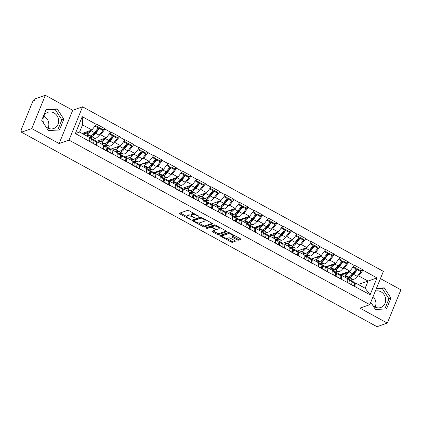 <?xml version="1.0" encoding="UTF-8"?>
<svg xmlns="http://www.w3.org/2000/svg" width="422" height="422" viewBox="0 0 422 422"><rect width="100%" height="100%" fill="white"/><g stroke="black" fill="none" stroke-linecap="round" stroke-linejoin="round"><path stroke-width="0.63" d="M198.91 216.365L189.019 210.662A1.087 0.343 -157.8 0 0 187.653 210.33L179.355 213.247A1.087 0.343 -157.8 0 0 179.25 213.332A1.087 0.343 -157.8 0 0 179.793 213.901L189.378 219.145L190.401 219.319L188.782 218.237A3.471 1.102 -157.8 0 1 187.046 216.407A3.471 1.102 -157.8 0 1 187.373 216.143L188.064 215.9A3.471 1.102 -157.8 0 1 192.427 216.961L194.621 217.868L193.07 216.734A3.471 1.102 -157.8 0 1 191.33 214.903A3.471 1.102 -157.8 0 1 191.662 214.634L192.353 214.392A3.471 1.102 -157.8 0 1 196.715 215.452L198.91 216.365M372.826 305.433A8.619 7.696 70.7 0 0 374.805 306.926A8.619 7.696 70.7 0 0 380.749 307.49A8.619 7.696 70.7 0 0 385.697 300.1A8.619 7.696 70.7 0 0 380.982 291.787A8.619 7.696 70.7 0 0 375.322 291.127M43.809 116.113A8.619 7.696 -109.3 0 1 44.125 116.277A8.619 7.696 -109.3 0 1 48.034 128.151M43.672 123.303A8.619 7.696 -109.3 0 1 47.95 112.284A8.619 7.696 -109.3 0 1 53.895 112.848A8.619 7.696 -109.3 0 1 58.611 121.156A8.619 7.696 -109.3 0 1 53.663 128.552A8.619 7.696 -109.3 0 1 47.718 127.987A8.619 7.696 -109.3 0 1 45.74 126.489M237.037 239.854A1.087 0.343 -157.8 0 0 238.398 240.187L240.73 239.369A1.087 0.343 -157.8 0 0 240.83 239.285A1.087 0.343 -157.8 0 0 240.287 238.71L229.647 232.891A1.087 0.343 -157.8 0 0 228.281 232.559L219.983 235.471A1.087 0.343 -157.8 0 0 219.878 235.555A1.087 0.343 -157.8 0 0 220.421 236.13L231.066 241.948A1.087 0.343 -157.8 0 0 232.427 242.281L235.239 241.294A1.087 0.343 -157.8 0 0 235.344 241.21A1.087 0.343 -157.8 0 0 234.801 240.64L230.243 238.145A1.087 0.343 -157.8 0 0 228.882 237.813L227.49 238.303A2.901 0.923 -157.8 0 1 224.272 237.639A2.901 0.923 -157.8 0 1 222.389 235.887A2.901 0.923 -157.8 0 1 222.663 235.666L228.128 233.746A2.901 0.923 -157.8 0 1 231.34 234.416A2.901 0.923 -157.8 0 1 233.229 236.162A2.901 0.923 -157.8 0 1 232.949 236.389L232.042 236.705A1.087 0.343 -157.8 0 0 231.936 236.789A1.087 0.343 -157.8 0 0 232.48 237.359L237.037 239.854L237.433 238.884A1.087 0.343 -157.8 0 0 238.794 239.216L240.26 238.699M59.127 143.554L72.711 110.269L45.328 95.288L31.745 128.578L59.127 143.554L68.992 140.093L369.799 304.658L359.934 308.118L387.317 323.099L377.031 326.712L21.459 132.191L22.055 130.736L21.3 130.999L21.828 131.284M31.745 128.578L21.459 132.191M212.677 224.024A1.087 0.343 -157.8 0 0 212.783 223.94A1.087 0.343 -157.8 0 0 212.24 223.37L201.6 217.546A1.087 0.343 -157.8 0 0 200.234 217.214L191.936 220.131A1.087 0.343 -157.8 0 0 191.831 220.21A1.087 0.343 -157.8 0 0 192.374 220.785L203.019 226.603A1.087 0.343 -157.8 0 0 204.38 226.936L212.767 223.808M215.621 225.216L226.261 231.04A1.087 0.343 -157.8 0 1 226.804 231.609A1.087 0.343 -157.8 0 1 226.704 231.694L218.406 234.611A1.087 0.343 -157.8 0 1 217.04 234.279L212.488 231.783A1.087 0.343 -157.8 0 1 211.944 231.214A1.087 0.343 -157.8 0 1 212.044 231.129L215.41 229.948A1.087 0.343 -157.8 0 0 215.515 229.863A1.087 0.343 -157.8 0 0 214.972 229.294L211.95 227.643A1.087 0.343 -157.8 0 0 210.589 227.31L207.086 228.539L205.82 227.848L214.26 224.889A1.087 0.343 -157.8 0 1 215.621 225.216M68.992 140.093L82.575 106.803L383.387 271.367L369.799 304.658M350.244 276.099A7.406 2.368 118.7 0 0 353.657 273.514L357.36 268.798L360.894 270.734L363.115 269.953L354.385 265.18L349.938 271.146L339.895 274.675M363.115 269.953L362.994 270.244L377.004 277.908L370.115 294.799L318.589 266.968L318.71 266.672L289.925 251.285L290.041 250.99L284.439 247.925L284.317 248.215L270.106 240.086L269.985 240.376L241.437 224.404L241.321 224.694L232.591 219.92L232.712 219.625L203.926 204.237L204.042 203.947L175.262 188.555L175.378 188.265L169.776 185.195L169.655 185.49L160.924 180.711L161.046 180.421L155.438 177.356L155.322 177.646L141.106 169.512L140.99 169.808L132.26 165.028L132.381 164.738L117.928 157.19L118.044 156.9L112.442 153.83L112.321 154.125L75.369 133.552L82.258 116.662L96.269 124.332L91.943 130.008L82.163 133.442M102.899 129.591L105.12 128.815L96.39 124.036L96.269 124.332M105.12 128.815L104.999 129.106L110.606 132.17L106.275 137.846L96.232 141.375M106.581 142.8A7.406 2.368 118.7 0 0 109.994 140.215L113.697 135.499L117.232 137.435L119.452 136.654L110.722 131.88L110.606 132.17M119.452 136.654L119.331 136.944L124.938 140.014L120.608 145.69L110.564 149.214M120.914 150.638A7.406 2.368 118.7 0 0 124.326 148.053L128.03 143.343L131.569 145.273L133.785 144.498L125.054 139.719L124.938 140.014M133.785 144.498L133.663 144.788L139.271 147.853L134.94 153.529L124.901 157.058M135.246 158.477A7.406 2.368 118.7 0 0 138.664 155.897L142.362 151.181L145.901 153.117L148.117 152.337L139.387 147.563L139.271 147.853M148.117 152.337L148.001 152.627L153.603 155.692L149.272 161.373L139.234 164.897M149.578 166.321A7.406 2.368 118.7 0 0 152.996 163.736L156.694 159.025L160.233 160.956L162.449 160.181L153.724 155.401L153.603 155.692M162.449 160.181L162.333 160.471L167.935 163.536L163.609 169.211L153.566 172.74M163.915 174.159A7.406 2.368 118.7 0 0 167.328 171.58L171.026 166.864L174.566 168.8L176.781 168.019L168.056 163.245L167.935 163.536M176.781 168.019L176.665 168.309L182.267 171.374L177.942 177.055L167.898 180.579M178.248 182.003A7.406 2.368 118.7 0 0 181.66 179.419L185.363 174.708L188.898 176.639L191.119 175.858L182.388 171.084L182.267 171.374M191.119 175.858L190.997 176.153L196.605 179.218L192.274 184.894L182.23 188.423M192.58 189.842A7.406 2.368 118.7 0 0 195.993 187.262L199.696 182.547L203.23 184.483L205.451 183.702L196.721 178.928L196.605 179.218M205.451 183.702L205.329 183.992L210.937 187.057L206.606 192.738L196.562 196.262M206.912 197.686A7.406 2.368 118.7 0 0 210.325 195.101L214.028 190.385L217.567 192.321L219.783 191.541L211.053 186.767L210.937 187.057M219.783 191.541L219.662 191.836L225.269 194.901L220.938 200.577L210.9 204.1M221.244 205.525A7.406 2.368 118.7 0 0 224.662 202.94L228.36 198.229L231.9 200.165L234.115 199.384L225.385 194.611L225.269 194.901M234.115 199.384L233.999 199.675L239.601 202.739L235.27 208.421L225.232 211.944M235.576 213.368A7.406 2.368 118.7 0 0 238.994 210.784L242.692 206.068L246.232 208.004L248.447 207.223L239.722 202.449L239.601 202.739M248.447 207.223L248.331 207.518L253.933 210.583L249.608 216.259L239.564 219.783M249.914 221.207A7.406 2.368 118.7 0 0 253.327 218.622L257.024 213.912L260.564 215.848L262.779 215.067L254.055 210.293L253.933 210.583M262.779 215.067L262.663 215.357L268.265 218.422L263.94 224.098L253.896 227.627M264.246 229.051A7.406 2.368 118.7 0 0 267.659 226.466L271.362 221.75L274.896 223.686L277.117 222.906L268.387 218.132L268.265 218.422M277.117 222.906L276.996 223.196L282.603 226.266L278.272 231.942L268.228 235.465M278.578 236.89A7.406 2.368 118.7 0 0 281.991 234.305L285.694 229.594L289.228 231.53L291.449 230.75L282.719 225.976L282.603 226.266M291.449 230.75L291.328 231.04L296.935 234.105L292.604 239.78L282.561 243.309M303.56 239.369L305.781 238.588L297.051 233.814L296.935 234.105M305.781 238.588L305.66 238.878L311.267 241.948L306.936 247.624L296.898 251.148M307.242 252.572A7.406 2.368 118.7 0 0 310.661 249.988L314.358 245.277L317.898 247.213L320.113 246.432L311.383 241.653L311.267 241.948M320.113 246.432L319.997 246.722L325.599 249.787L321.269 255.463L311.23 258.992M321.575 260.416A7.406 2.368 118.7 0 0 324.993 257.831L328.691 253.116L332.23 255.052L334.446 254.271L325.721 249.497L325.599 249.787M334.446 254.271L334.329 254.561L339.932 257.631L335.606 263.307L325.562 266.831M346.562 262.89L348.778 262.115L340.053 257.336L339.932 257.631M348.778 262.115L348.662 262.405L354.264 265.47M340.143 275.703L341.403 275.26L347.005 278.33L347.375 282.355M349.938 271.146L344.331 268.081L342.822 268.614M335.712 271.109L334.567 271.51M341.403 275.26L341.773 279.29M348.662 262.405L344.331 268.081M325.81 267.864L327.071 267.421L332.673 270.486L333.042 274.516M335.606 263.307L329.999 260.242L328.49 260.77M321.379 263.27L320.229 263.671M327.071 267.421L327.435 271.452M334.329 254.561L329.999 260.242M311.478 260.021L312.734 259.583L318.341 262.648L318.71 266.672M321.269 255.463L315.667 252.398L314.158 252.931M307.042 255.426L305.897 255.827M312.734 259.583L313.103 263.608M319.997 246.722L315.667 252.398M297.146 252.182L298.401 251.739L304.009 254.804L304.378 258.834L307.147 260.369L306.973 260.611M306.936 247.624L301.334 244.56L299.82 245.087M292.71 247.587L291.565 247.988M298.401 251.739L298.771 255.769M305.66 238.878L301.334 244.56M282.809 244.338L284.069 243.9L289.677 246.965L290.041 250.99M292.604 239.78L287.002 236.716L285.488 237.248M278.378 239.743L277.233 240.144M284.069 243.9L284.439 247.925M291.328 231.04L287.002 236.716M268.476 236.499L269.737 236.056L275.339 239.121L275.708 243.151M278.272 231.942L272.665 228.877L271.156 229.404M264.045 231.905L262.901 232.306M269.737 236.056L270.106 240.086M276.996 223.196L272.665 228.877M254.144 228.655L255.405 228.218L261.007 231.282L261.376 235.307L264.151 236.847L263.972 237.085M263.94 224.098L258.333 221.033L256.824 221.566M249.713 224.061L248.569 224.462M255.405 228.218L255.774 232.242M262.663 215.357L258.333 221.033M239.812 220.817L241.073 220.374L246.675 223.438L247.044 227.469M249.608 216.259L244 213.194L242.492 213.722M235.381 216.222L234.231 216.623M241.073 220.374L241.437 224.404M248.331 207.518L244 213.194M225.48 212.978L226.735 212.535L232.343 215.6L232.712 219.625M235.27 208.421L229.668 205.35L228.16 205.883M221.044 208.378L219.899 208.779M226.735 212.535L227.105 216.56M233.999 199.675L229.668 205.35M211.148 205.134L212.403 204.691L218.01 207.756L218.38 211.786M220.938 200.577L215.336 197.512L213.822 198.039M206.711 200.54L205.567 200.941M212.403 204.691L212.772 208.721M219.662 191.836L215.336 197.512M196.81 197.296L198.071 196.852L203.678 199.917L204.042 203.947L206.817 205.482L206.643 205.72M206.606 192.738L201.004 189.668L199.49 190.201M192.379 192.696L191.235 193.102M198.071 196.852L198.44 200.877M205.329 183.992L201.004 189.668M182.478 189.452L183.739 189.009L189.341 192.079L189.71 196.103M192.274 184.894L186.672 181.829L185.158 182.357M178.047 184.857L176.902 185.258M183.739 189.009L184.108 193.039M190.997 176.153L186.672 181.829M168.146 181.613L169.407 181.17L175.009 184.235L175.378 188.265M177.942 177.055L172.334 173.985L170.826 174.518M163.715 177.013L162.57 177.419M169.407 181.17L169.776 185.195M176.665 168.309L172.334 173.985M153.814 173.769L155.074 173.326L160.677 176.396L161.046 180.421L163.82 181.961L163.641 182.198M163.609 169.211L158.002 166.147L156.493 166.674M149.383 169.175L148.233 169.575M155.074 173.326L155.438 177.356M162.333 160.471L158.002 166.147M139.482 165.93L140.737 165.487L146.344 168.552L146.714 172.582M149.272 161.373L143.67 158.303L142.161 158.836M135.045 161.331L133.901 161.737M140.737 165.487L141.106 169.512M148.001 152.627L143.67 158.303M125.149 158.086L126.405 157.643L132.012 160.713L132.381 164.738M134.94 153.529L129.338 150.464L127.824 150.997M120.713 153.492L119.568 153.893M126.405 157.643L126.774 161.673M133.663 144.788L129.338 150.464M110.812 150.248L112.073 149.805L117.68 152.869L118.044 156.9M120.608 145.69L115.006 142.62L113.492 143.153M106.381 145.648L105.236 146.054M112.073 149.805L112.442 153.83M119.331 136.944L115.006 142.62M96.48 142.404L97.74 141.961L103.343 145.031L103.712 149.056M106.275 137.846L100.673 134.782L99.159 135.314M92.049 137.809L90.904 138.21M97.74 141.961L98.11 145.991M104.999 129.106L100.673 134.782M45.328 95.288L35.042 98.901L34.451 100.357L33.697 100.621A1.656 0.527 -61.3 0 0 32.399 102.324L21.19 129.791A1.656 0.527 -61.3 0 0 21.1 130.994A1.656 0.527 -61.3 0 0 21.3 130.999M91.943 130.008L82.527 124.854L79.594 132.039L89.01 137.187L89.38 141.217M79.594 132.039L75.369 133.552M82.258 116.662L82.527 124.854M387.317 323.099L400.9 289.808L380.428 278.61M72.711 110.269L82.575 106.803M373.085 296.608A8.619 7.696 -109.3 0 1 375.121 307.089M354.475 283.547L355.735 283.104L365.151 288.258L368.084 281.073L358.663 275.925L357.154 276.452M358.304 284.507L377.004 277.908M350.044 278.947L348.899 279.353M355.735 283.104L356.105 287.134M365.151 288.258L370.115 294.799M362.994 270.244L358.663 275.925M94.597 132.508L95.921 132.044M108.934 140.347L110.253 139.882M123.266 148.191L124.585 147.726M137.598 156.029L138.922 155.565M151.931 163.873L153.255 163.409M166.263 171.712L167.587 171.248M180.595 179.556L181.919 179.092M194.932 187.394L196.251 186.93M209.265 195.238L210.583 194.774M223.597 203.077L224.921 202.613M237.929 210.921L239.253 210.457M252.261 218.76L253.585 218.295M266.593 226.603L267.917 226.134M280.931 234.442L282.249 233.978M295.263 242.281L296.582 241.817M309.595 250.125L310.919 249.66M323.927 257.963L325.251 257.499M338.259 265.807L339.583 265.343M352.592 273.646L353.916 273.182M57.192 108.913L46.119 109.467L41.704 120.281L48.366 130.54L59.439 129.981L63.854 119.168L57.192 108.913L55.219 109.604L45.871 110.073M370.774 302.268L375.453 309.479L386.526 308.92L390.941 298.106L384.278 287.851L376.498 288.242M194.009 213.395A3.471 1.102 -157.8 0 0 192.748 213.421L192.353 214.392M191.33 214.903L191.73 213.933A3.471 1.102 -157.8 0 1 192.057 213.664L192.748 213.421M191.388 215.341A3.471 1.102 -157.8 0 0 188.46 214.93L188.064 215.9M187.046 216.407L187.442 215.436A3.471 1.102 -157.8 0 1 187.769 215.173L188.46 214.93M180.215 212.941L187.036 216.676M198.424 222.906L203.415 225.633A1.087 0.343 -157.8 0 0 204.775 225.965L212.213 223.354M192.796 219.825L193.772 220.358M201.943 218.316L200.988 218.084L193.703 220.643L195.323 221.814A3.471 1.102 -157.8 0 0 199.685 222.874L204.665 221.128A3.471 1.102 -157.8 0 0 204.992 220.859A3.471 1.102 -157.8 0 0 203.251 219.029L201.943 218.316L202.138 217.842M194.041 219.82L200.93 217.272M204.992 220.859L205.387 219.888A3.471 1.102 -157.8 0 0 205.398 219.625M226.239 231.029L218.802 233.64L218.406 234.611M212.91 230.829L217.435 233.308A1.087 0.343 -157.8 0 0 218.802 233.64M212.16 226.577A1.087 0.343 -157.8 0 0 210.984 226.34L207.482 227.569L207.086 228.539M206.859 227.484L207.482 227.569M218.907 228.724A2.901 0.923 -157.8 0 0 219.182 228.497A2.901 0.923 -157.8 0 0 217.293 226.751A2.901 0.923 -157.8 0 0 214.081 226.081L212.155 226.756A1.087 0.343 -157.8 0 0 212.055 226.841A1.087 0.343 -157.8 0 0 212.598 227.416L215.616 229.067A1.087 0.343 -157.8 0 0 216.982 229.399L218.907 228.724M219.182 228.497L219.577 227.527A2.901 0.923 -157.8 0 0 219.598 227.395M215.283 225.058A2.901 0.923 -157.8 0 0 214.476 225.111L214.081 226.081M212.461 226.002A1.087 0.343 -157.8 0 1 212.451 225.87A1.087 0.343 -157.8 0 1 212.551 225.791L214.476 225.111M232.902 236.404L237.433 238.884M233.229 236.162L233.624 235.191A2.901 0.923 -157.8 0 0 233.646 235.08M229.273 232.717A2.901 0.923 -157.8 0 0 228.524 232.775L228.128 233.746M222.389 235.887L222.784 234.917A2.901 0.923 -157.8 0 1 223.059 234.695L228.524 232.775M226.672 238.356L231.462 240.978A1.087 0.343 -157.8 0 0 232.823 241.31L234.774 240.624M220.843 235.17L222.368 236.003M57.714 130.071L61.881 119.859L55.219 109.604M61.881 119.859L63.854 119.168M384.801 309.009L388.968 298.802L382.306 288.542L376.25 288.848M382.306 288.542L384.278 287.851M388.968 298.802L390.941 298.106M91.922 141.08A7.406 2.368 118.7 0 1 91.985 141.386L92.223 143.127M86.009 132.091L87.412 132.355A7.406 2.368 -61.3 0 0 90.239 130.604M92.249 134.956A7.406 2.368 118.7 0 0 95.662 132.371L99.365 127.66L99.407 128.557L95.71 133.268A9.062 2.896 118.7 0 1 91.4 136.417L88.383 135.852L87.19 135.198L90.208 135.763A9.062 2.896 118.7 0 0 94.512 132.613L98.215 127.903L94.918 126.099M83.013 133.141L86.668 133.827A9.062 2.896 -61.3 0 0 90.978 130.683L91.337 130.219M89.184 137.271L94.939 138.353A9.062 2.896 -61.3 0 0 99.244 135.204L102.947 130.493L102.899 129.596L99.365 127.66M95.388 125.487L98.168 127.006L98.215 127.903M91.975 142.995L92.154 142.752L89.374 141.233M87.396 136.301A9.062 2.896 118.7 0 1 87.518 136.359L91.052 138.295A9.062 2.896 118.7 0 1 91.706 139.497L92.154 142.752M91.532 138.843A9.062 2.896 118.7 0 1 92.249 138.949L95.783 140.885A9.062 2.896 118.7 0 1 96.438 142.087L96.707 145.579M93.172 143.644L93.346 143.406L96.886 145.342M92.249 138.949A9.062 2.896 118.7 0 1 92.898 140.151L93.346 143.406M99.407 128.557L102.947 130.493M88.383 135.852L88.583 135.457M106.254 148.919A7.406 2.368 118.7 0 1 106.318 149.224L106.555 150.97M100.341 139.93L101.744 140.194A7.406 2.368 -61.3 0 0 104.572 138.448M113.697 135.499L113.74 136.396L110.042 141.112A9.062 2.896 118.7 0 1 105.732 144.255L102.715 143.691L101.523 143.037L104.54 143.601A9.062 2.896 118.7 0 0 108.844 140.457L112.547 135.742L109.256 133.943M97.345 140.985L101 141.671A9.062 2.896 -61.3 0 0 105.31 138.522L105.674 138.057M96.3 141.523L97.35 142.098M103.517 145.115L109.272 146.191A9.062 2.896 -61.3 0 0 113.576 143.047L117.279 138.332L117.232 137.435M109.725 133.326L112.5 134.845L112.547 135.742M106.307 150.833L106.486 150.596L103.706 149.072M101.728 144.145A9.062 2.896 118.7 0 1 101.85 144.203L105.389 146.133A9.062 2.896 118.7 0 1 106.038 147.336L106.486 150.596M105.864 146.687A9.062 2.896 118.7 0 1 106.581 146.787L110.121 148.723A9.062 2.896 118.7 0 1 110.77 149.926L111.039 153.423M107.504 151.487L107.679 151.25L111.218 153.186M106.581 146.787A9.062 2.896 118.7 0 1 107.23 147.99L107.679 151.25M113.74 136.396L117.279 138.332M102.715 143.691L102.915 143.301M120.586 156.762A7.406 2.368 118.7 0 1 120.65 157.068L120.892 158.809M114.673 147.774L116.076 148.038A7.406 2.368 -61.3 0 0 118.904 146.286M128.03 143.343L128.072 144.24L124.374 148.95A9.062 2.896 118.7 0 1 120.064 152.099L117.047 151.53L115.855 150.881L118.872 151.445A9.062 2.896 118.7 0 0 123.182 148.296L126.88 143.585L123.588 141.781M111.682 148.824L115.333 149.509A9.062 2.896 -61.3 0 0 119.642 146.365L120.006 145.901M110.633 149.367L111.682 149.942M117.854 152.954L123.604 154.035A9.062 2.896 -61.3 0 0 127.913 150.886L131.611 146.176L131.569 145.273M124.057 141.17L126.837 142.689L126.88 143.585M120.645 158.672L120.819 158.435L118.039 156.915M116.061 151.983A9.062 2.896 118.7 0 1 116.182 152.041L119.721 153.977A9.062 2.896 118.7 0 1 120.37 155.18L120.819 158.435M120.196 154.526A9.062 2.896 118.7 0 1 120.914 154.631L124.453 156.567A9.062 2.896 118.7 0 1 125.102 157.77L125.376 161.262M121.837 159.326L122.016 159.089L125.55 161.025M120.914 154.631A9.062 2.896 118.7 0 1 121.568 155.834L122.016 159.089M128.072 144.24L131.611 146.176M117.047 151.53L117.247 151.139M134.924 164.601A7.406 2.368 118.7 0 1 134.982 164.907L135.225 166.653M129.005 155.612L130.409 155.876A7.406 2.368 -61.3 0 0 133.236 154.13M142.362 151.181L142.409 152.078L138.706 156.794A9.062 2.896 118.7 0 1 134.396 159.938L131.384 159.374L130.187 158.719L133.204 159.284A9.062 2.896 118.7 0 0 137.514 156.14L141.212 151.424L137.92 149.625M126.014 156.667L129.665 157.348A9.062 2.896 -61.3 0 0 133.974 154.204L134.338 153.74M124.965 157.206L126.014 157.781M132.186 160.798L137.936 161.874A9.062 2.896 -61.3 0 0 142.246 158.73L145.943 154.014L145.901 153.117M138.39 149.008L141.17 150.527L141.212 151.424M134.977 166.516L135.151 166.279L132.371 164.754M130.393 159.827A9.062 2.896 118.7 0 1 130.514 159.88L134.054 161.816A9.062 2.896 118.7 0 1 134.702 163.019L135.151 166.279M134.528 162.364A9.062 2.896 118.7 0 1 135.246 162.47L138.785 164.406A9.062 2.896 118.7 0 1 139.434 165.609L139.708 169.106M136.169 167.17L136.348 166.933L139.882 168.863M135.246 162.47A9.062 2.896 118.7 0 1 135.9 163.673L136.348 166.933M142.409 152.078L145.943 154.014M131.384 159.374L131.58 158.983M149.256 172.445A7.406 2.368 118.7 0 1 149.319 172.751L149.557 174.492M143.338 163.456L144.746 163.72A7.406 2.368 -61.3 0 0 147.573 161.969M156.694 159.025L156.741 159.922L153.038 164.633A9.062 2.896 118.7 0 1 148.734 167.782L145.717 167.212L144.519 166.563L147.536 167.128A9.062 2.896 118.7 0 0 151.846 163.979L155.544 159.268L152.252 157.464M140.347 164.506L144.002 165.192A9.062 2.896 -61.3 0 0 148.307 162.048L148.671 161.584M139.297 165.049L140.352 165.624M146.518 168.636L152.268 169.718A9.062 2.896 -61.3 0 0 156.578 166.569L160.276 161.858L160.233 160.956M152.722 156.847L155.502 158.371L155.544 159.268M149.309 174.355L149.483 174.117L146.703 172.598M144.725 167.666A9.062 2.896 118.7 0 1 144.846 167.724L148.386 169.66A9.062 2.896 118.7 0 1 149.04 170.863L149.483 174.117M148.86 170.208A9.062 2.896 118.7 0 1 149.578 170.314L153.117 172.25A9.062 2.896 118.7 0 1 153.772 173.453L154.041 176.945M150.501 175.009L150.68 174.771L154.215 176.707M149.578 170.314A9.062 2.896 118.7 0 1 150.232 171.517L150.68 174.771M156.741 159.922L160.276 161.858M145.717 167.212L145.912 166.822M163.588 180.284A7.406 2.368 118.7 0 1 163.652 180.59L163.889 182.336M157.67 171.295L159.078 171.559A7.406 2.368 -61.3 0 0 161.906 169.813M171.026 166.864L171.074 167.761L167.37 172.477A9.062 2.896 118.7 0 1 163.066 175.621L160.049 175.056L158.857 174.402L161.869 174.966A9.062 2.896 118.7 0 0 166.178 171.823L169.881 167.107L166.584 165.308M154.679 172.345L158.334 173.031A9.062 2.896 -61.3 0 0 162.639 169.887L163.003 169.422M153.629 172.888L154.684 173.463M160.851 176.48L166.6 177.556A9.062 2.896 -61.3 0 0 170.91 174.413L174.613 169.697L174.566 168.8M167.054 164.691L169.834 166.21L169.881 167.107M159.062 175.51A9.062 2.896 118.7 0 1 159.184 175.563L162.718 177.498A9.062 2.896 118.7 0 1 163.372 178.701L163.82 181.961M163.193 178.047A9.062 2.896 118.7 0 1 163.915 178.153L167.45 180.088A9.062 2.896 118.7 0 1 168.104 181.291L168.373 184.789M164.838 182.853L165.013 182.615L168.552 184.546M163.915 178.153A9.062 2.896 118.7 0 1 164.564 179.355L165.013 182.615M171.074 167.761L174.613 169.697M160.049 175.056L160.244 174.666M177.92 188.128A7.406 2.368 118.7 0 1 177.984 188.434L178.221 190.174M172.007 179.139L173.41 179.403A7.406 2.368 -61.3 0 0 176.238 177.651M185.363 174.708L185.406 175.605L181.708 180.315A9.062 2.896 118.7 0 1 177.398 183.464L174.381 182.895L173.189 182.241L176.206 182.81A9.062 2.896 118.7 0 0 180.51 179.661L184.214 174.951L180.917 173.147M169.011 180.189L172.667 180.874A9.062 2.896 -61.3 0 0 176.976 177.725L177.335 177.266M167.967 180.732L169.016 181.307M175.183 184.319L180.938 185.395A9.062 2.896 -61.3 0 0 185.242 182.251L188.945 177.541L188.898 176.639M181.386 172.529L184.166 174.054L184.214 174.951M177.973 190.037L178.153 189.8L175.373 188.281M173.395 183.348A9.062 2.896 118.7 0 1 173.516 183.406L177.05 185.342A9.062 2.896 118.7 0 1 177.704 186.545L178.153 189.8M177.53 185.891A9.062 2.896 118.7 0 1 178.248 185.996L181.782 187.927A9.062 2.896 118.7 0 1 182.436 189.13L182.705 192.627M179.171 190.691L179.345 190.454L182.884 192.39M178.248 185.996A9.062 2.896 118.7 0 1 178.896 187.199L179.345 190.454M185.406 175.605L188.945 177.541M174.381 182.895L174.581 182.504M192.253 195.966A7.406 2.368 118.7 0 1 192.316 196.272L192.553 198.018M186.339 186.978L187.743 187.241A7.406 2.368 -61.3 0 0 190.57 185.49M199.696 182.547L199.738 183.443L196.04 188.159A9.062 2.896 118.7 0 1 191.73 191.303L188.713 190.739L187.521 190.085L190.538 190.649A9.062 2.896 118.7 0 0 194.843 187.505L198.546 182.789L195.254 180.991M183.343 188.027L186.999 188.713A9.062 2.896 -61.3 0 0 191.308 185.569L191.672 185.105M182.299 188.571L183.348 189.146M189.515 192.158L195.27 193.239A9.062 2.896 -61.3 0 0 199.574 190.095L203.277 185.379L203.23 184.483M195.724 180.373L198.498 181.893L198.546 182.789M192.305 197.881L192.485 197.644L189.705 196.119M187.727 191.192A9.062 2.896 118.7 0 1 187.848 191.245L191.388 193.181A9.062 2.896 118.7 0 1 192.036 194.384L192.485 197.644M191.862 193.73A9.062 2.896 118.7 0 1 192.58 193.835L196.119 195.771A9.062 2.896 118.7 0 1 196.768 196.974L197.037 200.471M193.503 198.535L193.677 198.298L197.216 200.228M192.58 193.835A9.062 2.896 118.7 0 1 193.229 195.038L193.677 198.298M199.738 183.443L203.277 185.379M188.713 190.739L188.914 190.343M206.585 203.81A7.406 2.368 118.7 0 1 206.648 204.116L206.891 205.857M200.672 194.822L202.075 195.085A7.406 2.368 -61.3 0 0 204.902 193.334M214.028 190.385L214.07 191.287L210.372 195.998A9.062 2.896 118.7 0 1 206.063 199.147L203.045 198.577L201.853 197.923L204.87 198.493A9.062 2.896 118.7 0 0 209.18 195.344L212.878 190.633L209.586 188.829M197.675 195.871L201.331 196.557A9.062 2.896 -61.3 0 0 205.641 193.408L206.005 192.949M196.631 196.415L197.681 196.99M203.852 200.002L209.602 201.078A9.062 2.896 -61.3 0 0 213.912 197.934L217.61 193.218L217.567 192.321M210.056 188.212L212.836 189.736L212.878 190.633M202.059 199.031A9.062 2.896 118.7 0 1 202.18 199.089L205.72 201.025A9.062 2.896 118.7 0 1 206.369 202.228L206.817 205.482M206.194 201.574A9.062 2.896 118.7 0 1 206.912 201.679L210.451 203.61A9.062 2.896 118.7 0 1 211.1 204.812L211.375 208.31M207.835 206.374L208.014 206.136L211.549 208.072M206.912 201.679A9.062 2.896 118.7 0 1 207.566 202.882L208.014 206.136M214.07 191.287L217.61 193.218M203.045 198.577L203.246 198.187M220.922 211.649A7.406 2.368 118.7 0 1 220.98 211.955L221.223 213.701M215.004 202.66L216.407 202.924A7.406 2.368 -61.3 0 0 219.234 201.173M228.36 198.229L228.407 199.126L224.704 203.842A9.062 2.896 118.7 0 1 220.395 206.986L217.383 206.421L216.185 205.767L219.203 206.332A9.062 2.896 118.7 0 0 223.512 203.188L227.21 198.472L223.918 196.673M212.013 203.71L215.663 204.396A9.062 2.896 -61.3 0 0 219.973 201.252L220.337 200.788M210.963 204.253L212.013 204.828M218.185 207.84L223.934 208.922A9.062 2.896 -61.3 0 0 228.244 205.772L231.942 201.062L231.9 200.165M224.388 196.056L227.168 197.575L227.21 198.472M220.975 213.564L221.149 213.326L218.369 211.802M216.391 206.875A9.062 2.896 118.7 0 1 216.512 206.928L220.052 208.864A9.062 2.896 118.7 0 1 220.701 210.066L221.149 213.326M220.527 209.412A9.062 2.896 118.7 0 1 221.244 209.518L224.784 211.454A9.062 2.896 118.7 0 1 225.432 212.656L225.707 216.154M222.167 214.218L222.347 213.975L225.881 215.911M221.244 209.518A9.062 2.896 118.7 0 1 221.898 210.72L222.347 213.975M228.407 199.126L231.942 201.062M217.383 206.421L217.578 206.026M235.254 219.493A7.406 2.368 118.7 0 1 235.318 219.799L235.555 221.539M229.336 210.504L230.744 210.768A7.406 2.368 -61.3 0 0 233.572 209.017M242.692 206.068L242.74 206.97L239.037 211.68A9.062 2.896 118.7 0 1 234.732 214.83L231.715 214.26L230.517 213.606L233.535 214.176A9.062 2.896 118.7 0 0 237.844 211.026L241.542 206.316L238.251 204.512M226.345 211.554L230.001 212.24A9.062 2.896 -61.3 0 0 234.305 209.09L234.669 208.632M225.295 212.097L226.35 212.672M232.517 215.684L238.266 216.76A9.062 2.896 -61.3 0 0 242.576 213.616L246.274 208.901L246.232 208.004M238.72 203.895L241.5 205.419L241.542 206.316M235.307 221.402L235.481 221.165L232.701 219.646M230.723 214.714A9.062 2.896 118.7 0 1 230.845 214.772L234.384 216.708A9.062 2.896 118.7 0 1 235.038 217.91L235.481 221.165M234.859 217.256A9.062 2.896 118.7 0 1 235.576 217.362L239.116 219.292A9.062 2.896 118.7 0 1 239.77 220.495L240.039 223.992M236.499 222.056L236.679 221.819L240.213 223.755M235.576 217.362A9.062 2.896 118.7 0 1 236.23 218.564L236.679 221.819M242.74 206.97L246.274 208.901M231.715 214.26L231.91 213.87M249.587 227.331A7.406 2.368 118.7 0 1 249.65 227.637L249.887 229.378M243.668 218.343L245.077 218.607A7.406 2.368 -61.3 0 0 247.904 216.855M257.024 213.912L257.072 214.809L253.369 219.524A9.062 2.896 118.7 0 1 249.064 222.668L246.047 222.104L244.855 221.45L247.867 222.014A9.062 2.896 118.7 0 0 252.177 218.87L255.88 214.154L252.583 212.356M240.677 219.393L244.333 220.078A9.062 2.896 -61.3 0 0 248.637 216.934L249.001 216.47M239.627 219.936L240.682 220.511M246.849 223.523L252.599 224.604A9.062 2.896 -61.3 0 0 256.908 221.455L260.611 216.744L260.564 215.848M253.052 211.738L255.832 213.258L255.88 214.154M249.639 229.246L249.819 229.009L247.039 227.484M245.055 222.558A9.062 2.896 118.7 0 1 245.182 222.61L248.716 224.546A9.062 2.896 118.7 0 1 249.37 225.749L249.819 229.009M249.191 225.095A9.062 2.896 118.7 0 1 249.914 225.2L253.448 227.136A9.062 2.896 118.7 0 1 254.102 228.339L254.371 231.831M250.837 229.9L251.011 229.658L254.55 231.594M249.914 225.2A9.062 2.896 118.7 0 1 250.562 226.403L251.011 229.658M257.072 214.809L260.611 216.744M246.047 222.104L246.242 221.708M263.919 235.175A7.406 2.368 118.7 0 1 263.982 235.481L264.219 237.222M258.006 226.187L259.409 226.445A7.406 2.368 -61.3 0 0 262.236 224.699M271.362 221.75L271.404 222.652L267.706 227.363A9.062 2.896 118.7 0 1 263.397 230.507L260.379 229.943L259.187 229.288L262.204 229.858A9.062 2.896 118.7 0 0 266.509 226.709L270.212 221.998L266.915 220.194M255.009 227.236L258.665 227.922A9.062 2.896 -61.3 0 0 262.975 224.773L263.333 224.314M253.965 227.78L255.015 228.355M261.181 231.367L266.936 232.443A9.062 2.896 -61.3 0 0 271.24 229.299L274.944 224.583L274.896 223.686M267.384 219.577L270.164 221.096L270.212 221.998M259.393 230.396A9.062 2.896 118.7 0 1 259.514 230.454L263.048 232.39A9.062 2.896 118.7 0 1 263.703 233.593L264.151 236.847M263.528 232.939A9.062 2.896 118.7 0 1 264.246 233.039L267.78 234.975A9.062 2.896 118.7 0 1 268.434 236.178L268.703 239.675M265.169 237.739L265.343 237.502L268.883 239.438M264.246 233.039A9.062 2.896 118.7 0 1 264.895 234.242L265.343 237.502M271.404 222.652L274.944 224.583M260.379 229.943L260.58 229.552M278.251 243.014A7.406 2.368 118.7 0 1 278.314 243.32L278.552 245.061M272.338 234.025L273.741 234.289A7.406 2.368 -61.3 0 0 276.568 232.538M285.694 229.594L285.736 230.491L282.038 235.207A9.062 2.896 118.7 0 1 277.729 238.351L274.711 237.786L273.519 237.132L276.537 237.697A9.062 2.896 118.7 0 0 280.841 234.553L284.544 229.837L281.252 228.038M269.341 235.075L272.997 235.761A9.062 2.896 -61.3 0 0 277.307 232.617L277.671 232.153M268.297 235.618L269.347 236.193M275.513 239.205L281.268 240.287A9.062 2.896 -61.3 0 0 285.573 237.138L289.276 232.427L289.228 231.53M281.722 227.421L284.497 228.94L284.544 229.837M278.304 244.929L278.483 244.686L275.703 243.167M273.725 238.24A9.062 2.896 118.7 0 1 273.846 238.293L277.386 240.229A9.062 2.896 118.7 0 1 278.035 241.431L278.483 244.686M277.861 240.777A9.062 2.896 118.7 0 1 278.578 240.883L282.118 242.819A9.062 2.896 118.7 0 1 282.766 244.022L283.035 247.514M279.501 245.583L279.675 245.34L283.215 247.276M278.578 240.883A9.062 2.896 118.7 0 1 279.227 242.086L279.675 245.34M285.736 230.491L289.276 232.427M274.711 237.786L274.912 237.391M292.583 250.858A7.406 2.368 118.7 0 1 292.646 251.159L292.889 252.905M286.67 241.869L288.073 242.128A7.406 2.368 -61.3 0 0 290.9 240.382M292.91 244.734A7.406 2.368 118.7 0 0 296.323 242.149L300.026 237.433L300.068 238.33L296.371 243.046A9.062 2.896 118.7 0 1 292.061 246.19L289.044 245.625L287.851 244.971L290.869 245.541A9.062 2.896 118.7 0 0 295.173 242.392L298.876 237.681L295.585 235.877M283.674 242.919L287.329 243.605A9.062 2.896 -61.3 0 0 291.639 240.456L292.003 239.997M282.629 243.457L283.679 244.032M289.851 247.049L295.6 248.125A9.062 2.896 -61.3 0 0 299.91 244.982L303.608 240.266L303.566 239.369L300.026 237.433M296.054 235.26L298.834 236.779L298.876 237.681M292.641 252.767L292.815 252.53L290.035 251.011M288.057 246.079A9.062 2.896 118.7 0 1 288.179 246.137L291.718 248.073A9.062 2.896 118.7 0 1 292.367 249.275L292.815 252.53M292.193 248.621A9.062 2.896 118.7 0 1 292.91 248.722L296.45 250.657A9.062 2.896 118.7 0 1 297.099 251.86L297.373 255.357M293.833 253.422L294.013 253.184L297.547 255.12M292.91 248.722A9.062 2.896 118.7 0 1 293.564 249.924L294.013 253.184M300.068 238.33L303.608 240.266M289.044 245.625L289.244 245.235M306.921 258.697A7.406 2.368 118.7 0 1 306.979 259.002L307.221 260.743M301.002 249.708L302.405 249.972A7.406 2.368 -61.3 0 0 305.233 248.22M314.358 245.277L314.406 246.174L310.703 250.884A9.062 2.896 118.7 0 1 306.393 254.033L303.381 253.469L302.184 252.815L305.201 253.379A9.062 2.896 118.7 0 0 309.511 250.235L313.208 245.52L309.917 243.721M298.011 250.758L301.661 251.443A9.062 2.896 -61.3 0 0 305.971 248.3L306.335 247.835M296.961 251.301L298.011 251.876M304.183 254.888L309.933 255.969A9.062 2.896 -61.3 0 0 314.242 252.82L317.94 248.11L317.898 247.213M310.386 243.104L313.166 244.623L313.208 245.52M302.389 253.923A9.062 2.896 118.7 0 1 302.511 253.975L306.05 255.911A9.062 2.896 118.7 0 1 306.699 257.114L307.147 260.369M306.525 256.46A9.062 2.896 118.7 0 1 307.242 256.565L310.782 258.501A9.062 2.896 118.7 0 1 311.431 259.704L311.705 263.196M308.166 261.265L308.345 261.023L311.879 262.959M307.242 256.565A9.062 2.896 118.7 0 1 307.896 257.768L308.345 261.023M314.406 246.174L317.94 248.11M303.381 253.469L303.576 253.073M321.253 266.54A7.406 2.368 118.7 0 1 321.316 266.841L321.553 268.587M315.334 257.547L316.743 257.81A7.406 2.368 -61.3 0 0 319.57 256.064M328.691 253.116L328.738 254.012L325.035 258.728A9.062 2.896 118.7 0 1 320.731 261.872L317.713 261.308L316.516 260.654L319.533 261.218A9.062 2.896 118.7 0 0 323.843 258.074L327.541 253.364L324.249 251.559M312.343 258.602L315.999 259.287A9.062 2.896 -61.3 0 0 320.303 256.138L320.667 255.679M311.294 259.14L312.349 259.715M318.515 262.732L324.265 263.808A9.062 2.896 -61.3 0 0 328.574 260.664L332.272 255.948L332.23 255.052M324.718 250.942L327.498 252.462L327.541 253.364M321.306 268.45L321.48 268.213L318.7 266.693M316.722 261.761A9.062 2.896 118.7 0 1 316.843 261.819L320.382 263.75A9.062 2.896 118.7 0 1 321.036 264.958L321.48 268.213M320.857 264.304A9.062 2.896 118.7 0 1 321.575 264.404L325.114 266.34A9.062 2.896 118.7 0 1 325.768 267.543L326.037 271.04M322.498 269.104L322.677 268.867L326.211 270.803M321.575 264.404A9.062 2.896 118.7 0 1 322.229 265.607L322.677 268.867M328.738 254.012L332.272 255.948M317.713 261.308L317.908 260.917M335.585 274.379A7.406 2.368 118.7 0 1 335.648 274.685L335.886 276.426M329.666 265.391L331.075 265.654A7.406 2.368 -61.3 0 0 333.902 263.903M335.912 268.255A7.406 2.368 118.7 0 0 339.325 265.67L343.023 260.96L343.07 261.856L339.367 266.567A9.062 2.896 118.7 0 1 335.063 269.716L332.045 269.152L330.853 268.498L333.865 269.062A9.062 2.896 118.7 0 0 338.175 265.918L341.878 261.202L338.581 259.398M326.675 266.44L330.331 267.126A9.062 2.896 -61.3 0 0 334.635 263.982L334.999 263.518M325.626 266.984L326.681 267.559M332.847 270.571L338.597 271.652A9.062 2.896 -61.3 0 0 342.907 268.503L346.61 263.792L346.562 262.895L343.023 260.96M339.051 258.786L341.831 260.305L341.878 261.202M335.638 276.294L335.817 276.051L333.037 274.532M331.054 269.605A9.062 2.896 118.7 0 1 331.18 269.658L334.715 271.594A9.062 2.896 118.7 0 1 335.369 272.797L335.817 276.051M335.189 272.143A9.062 2.896 118.7 0 1 335.912 272.248L339.446 274.184A9.062 2.896 118.7 0 1 340.1 275.387L340.369 278.879M336.835 276.943L337.009 276.705L340.549 278.641M335.912 272.248A9.062 2.896 118.7 0 1 336.561 273.451L337.009 276.705M343.07 261.856L346.61 263.792M332.045 269.152L332.241 268.756M349.917 282.223A7.406 2.368 118.7 0 1 349.98 282.524L350.218 284.27M344.004 273.229L345.407 273.493A7.406 2.368 -61.3 0 0 348.234 271.747M357.36 268.798L357.402 269.695L353.705 274.411A9.062 2.896 118.7 0 1 349.395 277.555L346.378 276.99L345.185 276.336L348.203 276.901A9.062 2.896 118.7 0 0 352.507 273.757L356.21 269.041L352.913 267.242M341.008 274.284L344.663 274.97A9.062 2.896 -61.3 0 0 348.973 271.821L349.332 271.357M339.963 274.822L341.013 275.397M347.179 278.414L352.934 279.491A9.062 2.896 -61.3 0 0 357.239 276.347L360.942 271.631L360.894 270.734M353.383 266.625L356.163 268.144L356.21 269.041M349.97 284.133L350.149 283.895L347.369 282.376M345.391 277.444A9.062 2.896 118.7 0 1 345.512 277.502L349.047 279.433A9.062 2.896 118.7 0 1 349.701 280.635L350.149 283.895M349.527 279.986A9.062 2.896 118.7 0 1 350.244 280.087L353.778 282.023A9.062 2.896 118.7 0 1 354.433 283.225L354.702 286.723M351.167 284.787L351.341 284.549L354.881 286.485M350.244 280.087A9.062 2.896 118.7 0 1 350.893 281.289L351.341 284.549M357.402 269.695L360.942 271.631M346.378 276.99L346.578 276.6M196.905 214.977L196.715 215.452M192.057 213.664L191.662 214.634M193.856 217.161L193.666 217.636M192.627 216.47L192.427 216.961M187.769 215.173L187.373 216.143M189.573 218.67L189.378 219.145M180.183 212.957L179.793 213.901M198.145 215.658L197.955 216.133M204.775 225.965L204.38 226.936M203.415 225.633L203.019 226.603M192.764 219.841L192.374 220.785M201.273 217.393L200.988 218.084M194.099 219.672L193.703 220.643M203.446 218.559L203.251 219.029M217.435 233.308L217.04 234.279M212.873 230.839L212.488 231.783M215.167 228.819L214.972 229.294M212.166 227.11L211.95 227.643M210.984 226.34L210.589 227.31M212.551 225.791L212.155 226.756M232.87 236.415L232.48 237.359M223.059 234.695L222.663 235.666M232.823 241.31L232.427 242.281M231.462 240.978L231.066 241.948M220.811 235.181L220.421 236.13M238.794 239.216L238.398 240.187M86.668 133.827L90.208 135.763M91.4 136.417L94.939 138.353M90.978 130.683L94.512 132.613M89.095 138.068L91.706 139.497M92.898 140.151L96.438 142.087M95.71 133.268L99.244 135.204M101 141.671L104.54 143.601M105.732 144.255L109.272 146.191M105.31 138.522L108.844 140.457M103.427 145.906L106.038 147.336M107.23 147.99L110.77 149.926M110.042 141.112L113.576 143.047M115.333 149.509L118.872 151.445M120.064 152.099L123.604 154.035M119.642 146.365L123.182 148.296M117.759 153.75L120.37 155.18M121.568 155.834L125.102 157.77M124.374 148.95L127.913 150.886M129.665 157.348L133.204 159.284M134.396 159.938L137.936 161.874M133.974 154.204L137.514 156.14M132.091 161.589L134.702 163.019M135.9 163.673L139.434 165.609M138.706 156.794L142.246 158.73M144.002 165.192L147.536 167.128M148.734 167.782L152.268 169.718M148.307 162.048L151.846 163.979M146.423 169.433L149.04 170.863M150.232 171.517L153.772 173.453M153.038 164.633L156.578 166.569M158.334 173.031L161.869 174.966M163.066 175.621L166.6 177.556M162.639 169.887L166.178 171.823M160.756 177.272L163.372 178.701M164.564 179.355L168.104 181.291M167.37 172.477L170.91 174.413M172.667 180.874L176.206 182.81M177.398 183.464L180.938 185.395M176.976 177.725L180.51 179.661M175.088 185.116L177.704 186.545M178.896 187.199L182.436 189.13M181.708 180.315L185.242 182.251M186.999 188.713L190.538 190.649M191.73 191.303L195.27 193.239M191.308 185.569L194.843 187.505M189.425 192.954L192.036 194.384M193.229 195.038L196.768 196.974M196.04 188.159L199.574 190.095M201.331 196.557L204.87 198.493M206.063 199.147L209.602 201.078M205.641 193.408L209.18 195.344M203.757 200.798L206.369 202.228M207.566 202.882L211.1 204.812M210.372 195.998L213.912 197.934M215.663 204.396L219.203 206.332M220.395 206.986L223.934 208.922M219.973 201.252L223.512 203.188M218.09 208.637L220.701 210.066M221.898 210.72L225.432 212.656M224.704 203.842L228.244 205.772M230.001 212.24L233.535 214.176M234.732 214.83L238.266 216.76M234.305 209.09L237.844 211.026M232.422 216.481L235.038 217.91M236.23 218.564L239.77 220.495M239.037 211.68L242.576 213.616M244.333 220.078L247.867 222.014M249.064 222.668L252.599 224.604M248.637 216.934L252.177 218.87M246.754 224.319L249.37 225.749M250.562 226.403L254.102 228.339M253.369 219.524L256.908 221.455M258.665 227.922L262.204 229.858M263.397 230.507L266.936 232.443M262.975 224.773L266.509 226.709M261.086 232.163L263.703 233.593M264.895 234.242L268.434 236.178M267.706 227.363L271.24 229.299M272.997 235.761L276.537 237.697M277.729 238.351L281.268 240.287M277.307 232.617L280.841 234.553M275.424 240.002L278.035 241.431M279.227 242.086L282.766 244.022M282.038 235.207L285.573 237.138M287.329 243.605L290.869 245.541M292.061 246.19L295.6 248.125M291.639 240.456L295.173 242.392M289.756 247.846L292.367 249.275M293.564 249.924L297.099 251.86M296.371 243.046L299.91 244.982M301.661 251.443L305.201 253.379M306.393 254.033L309.933 255.969M305.971 248.3L309.511 250.235M304.088 255.685L306.699 257.114M307.896 257.768L311.431 259.704M310.703 250.884L314.242 252.82M315.999 259.287L319.533 261.218M320.731 261.872L324.265 263.808M320.303 256.138L323.843 258.074M318.42 263.523L321.036 264.958M322.229 265.607L325.768 267.543M325.035 258.728L328.574 260.664M330.331 267.126L333.865 269.062M335.063 269.716L338.597 271.652M334.635 263.982L338.175 265.918M332.752 271.367L335.369 272.797M336.561 273.451L340.1 275.387M339.367 266.567L342.907 268.503M344.663 274.97L348.203 276.901M349.395 277.555L352.934 279.491M348.973 271.821L352.507 273.757M347.084 279.206L349.701 280.635M350.893 281.289L354.433 283.225M353.705 274.411L357.239 276.347M21.1 130.994L21.791 131.374M194.03 219.73L193.635 220.701M215.8 229.162L215.515 229.863M212.451 225.87L212.055 226.841"/></g></svg>
